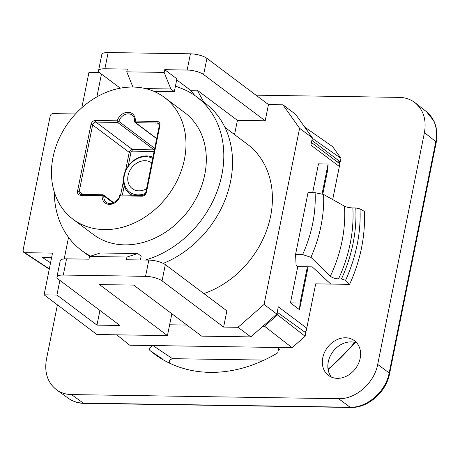 <?xml version="1.0" encoding="UTF-8"?>
<svg xmlns="http://www.w3.org/2000/svg" width="460" height="460" viewBox="0 0 460 460"><rect width="100%" height="100%" fill="white"/><g stroke="black" fill="none" stroke-linecap="round" stroke-linejoin="round"><path stroke-width="0.69" d="M146.562 188.761A16.1 13.041 126.9 0 1 138.914 190.837A16.1 13.041 126.9 0 1 132.284 188.646A16.1 13.041 126.9 0 1 131.525 167.94A16.1 13.041 126.9 0 1 151.622 162.898A16.1 13.041 126.9 0 1 151.76 163.007M145.452 193.413A20.435 16.554 126.9 0 1 124.344 175.398A20.435 16.554 126.9 0 1 152.68 158.435M152.904 157.308A21.672 17.555 -53.1 0 0 127.414 167.221A21.672 17.555 -53.1 0 0 129.519 193.539A21.672 17.555 -53.1 0 0 132.417 195.224M120.209 195.845A1.236 0.293 -162.7 0 0 119.606 195.914C119.278 198.507 116.88 200.957 112.401 203.257C110.44 203.941 108.451 203.659 106.427 202.411A9.286 7.521 126.9 0 1 103.839 195.88A1.236 0.437 -174.7 0 0 102.172 195.563A10.528 8.527 -53.1 0 0 109.44 204.395A10.528 8.527 -53.1 0 0 120.209 195.845L141.91 196.178A1.236 0.627 -89.1 0 1 142.514 195.379L120.807 195.04A1.236 0.627 90.9 0 0 120.209 195.845M134.774 121.647A1.236 0.437 5.3 0 1 134.63 121.417A1.236 0.437 5.3 0 1 135.28 121.095A1.236 0.627 90.9 0 0 135.631 122.688L157.331 123.021A3.093 2.507 126.9 0 1 158.608 123.447L159.275 125.735L145.837 192.372C145.004 193.533 146.245 194.252 142.514 195.379M80.902 194.471A3.093 2.507 126.9 0 1 80.011 194.085A3.093 2.507 126.9 0 1 79.195 191.567L92.632 124.93A3.093 2.507 126.9 0 1 95.887 122.072L117.587 122.412A1.236 0.627 -89.1 0 1 117.242 120.813A1.236 0.293 17.3 0 1 118.858 121.405A9.286 7.521 126.9 0 1 132.187 115.121C133.797 116.058 134.613 118.157 134.63 121.417A1.236 1.236 0 0 0 135.119 122.521A1.236 1 -53.1 0 0 135.631 122.688L156.699 138.512M104.357 229.603A76.159 61.692 126.9 0 1 72.99 219.224A76.159 61.692 126.9 0 1 69.397 121.279A76.159 61.692 126.9 0 1 164.461 97.434A76.159 61.692 126.9 0 1 178.348 178.054A76.159 61.692 126.9 0 1 104.357 229.603M164.461 97.434L184.788 112.694A76.159 61.692 126.9 0 1 198.668 193.321A76.159 61.692 126.9 0 1 124.677 244.864A76.159 61.692 126.9 0 1 93.311 234.491L72.99 219.224M164.714 69.69L176.91 78.85L174.34 91.597L170.855 88.981L164.168 72.404L164.714 69.69L187.157 70.035A12.385 3.686 11.4 0 1 203.648 74.566L206.919 58.339A12.385 3.686 -168.6 0 0 190.428 53.814L187.157 70.035M153.732 91.281L174.34 91.597M90.66 256.099A95.973 77.74 126.9 0 1 81.414 250.332A95.973 77.74 126.9 0 1 54.28 191.987M140.392 259.969L141.157 256.162L137.672 253.546L126.943 257.042L126.391 259.756L148.833 260.101L145.561 276.328A12.385 3.686 11.4 0 1 162.052 280.853L223.6 327.077L238.027 327.301L250.798 336.892L276.845 314.042L264.069 304.451L238.027 327.301M175.392 86.382A95.973 77.74 126.9 0 1 196.684 96.853A95.973 77.74 126.9 0 1 219.052 185.759A95.973 77.74 126.9 0 1 145.297 260.049M196.684 96.853L205.396 103.391A95.973 77.74 126.9 0 1 229.183 187.387A95.973 77.74 126.9 0 1 163.248 263.39M176.703 79.873L190.664 90.355L194.77 95.473M206.919 58.339L268.467 104.564L265.196 120.784L237.412 120.359L197.225 90.177L190.664 90.355M265.196 120.784L203.648 74.566M81.811 107.755L88.958 72.323L99.423 72.484M104.88 68.77L108.152 52.543A12.385 3.686 -168.6 0 0 101.815 54.458L98.543 70.679A12.385 3.686 11.4 0 1 104.88 68.77L127.316 69.115L126.77 71.823L132.911 87.055M108.152 52.543L190.428 53.814M268.467 104.564L282.894 104.782L299.592 128.294L312.363 137.885L310.902 145.13L339.353 166.497L339.819 164.18A2.478 2.007 -53.1 0 0 339.169 162.167A2.478 2.007 -53.1 0 0 338.152 161.828L339.779 163.053M312.363 137.885L295.665 114.379L282.894 104.782M175.57 85.491L177.663 87.066M171.856 313.76L167.452 335.604L96.928 334.518L44.091 294.837L52.503 253.115L24.725 252.684L23.782 252.402L23.052 250.332L50.312 115.385L51.33 114.097L52.526 113.626L75.498 113.965M50.554 262.792L42.09 257.226L51.646 257.37M101.465 74.066L96.864 96.905M145.561 276.328L63.284 275.057A12.385 3.686 11.4 0 0 56.948 276.972A12.385 3.686 11.4 0 0 58.403 279.255L119.951 325.479L96.974 325.122L56.913 295.032L44.091 294.837M167.452 335.604L99.521 284.585L133.71 285.114L201.647 336.133L250.798 336.892M96.974 325.122L99.935 310.442M68.54 237.371L64.193 258.917M59.875 280.358L56.913 295.032M120.255 88.176L99.998 72.962A12.385 3.686 11.4 0 1 98.543 70.679M203.889 102.264L197.225 90.177M203.849 293.56A88.544 71.725 -53.1 0 0 268.64 224.192A88.544 71.725 -53.1 0 0 247.382 144.221L224.911 127.345M332.689 199.559L339.353 166.497M299.592 128.294L264.069 304.451M305.106 332.292L306.285 330.487L306.757 328.17L278.306 306.803L276.845 314.042M306.757 328.17L315.692 283.837L330.769 284.073L312.248 266.863L307.384 266.788L300.07 303.065L290.455 302.916L297.769 266.639L296.085 265.029L295.567 254.443L302.622 254.552L310.925 257.324A132.802 107.577 -53.1 0 0 323.604 194.453L315.1 192.694A126.5 102.471 126.9 0 1 302.622 254.552M312.685 192.654L318.492 163.84L328.112 163.99L322.034 194.126M328.112 163.99L327.543 170.643L322.776 194.281M308.154 266.8L299.506 309.712L290.455 302.916M297.769 266.639L307.384 266.788M126.77 71.823L164.168 72.404M145.504 88.59L170.855 88.981M237.412 120.359L234.542 134.579M162.052 280.853L165.324 264.627L226.872 310.851L223.6 327.077M165.324 264.627A12.385 3.686 -168.6 0 0 148.833 260.101M63.284 275.057L66.556 258.83L88.993 259.175L89.539 256.467L126.943 257.042M66.556 258.83A12.385 3.686 -168.6 0 0 60.22 260.745L56.948 276.972M89.539 256.467L100.274 252.971L137.672 253.546M299.506 309.712L300.07 303.065M313.07 138.834L340.986 158.389L332.637 146.631L304.721 127.081L313.07 138.834L312.656 140.886L340.285 161.862L337.18 161.816M311.759 140.869L312.656 140.886M340.986 158.389L340.285 161.862M277.104 312.766L277.995 312.777L277.581 314.824L264.558 326.255L292.094 347.702L129.685 345.195L116.742 334.822M169.631 324.789L186.892 325.053M262.953 326.226L264.558 326.255M277.995 312.777L305.82 332.804L305.118 336.277L292.094 347.702M305.118 336.277L277.581 314.824M306.285 330.487A2.478 2.024 126.6 0 1 305.112 332.292M345.575 280.335A146.125 118.37 -53.1 0 0 359.99 208.846L355.781 207.966A143.031 115.862 126.9 0 1 341.469 278.95L345.575 280.335L349.583 284.361L330.769 284.073M341.469 278.95L338.531 278.904A139.748 113.206 -53.1 0 0 352.843 207.92L355.781 207.966M310.925 257.324L330.355 276.178C332.39 277.811 335.122 278.72 338.531 278.904M359.99 208.846L364.308 211.353A146.125 118.37 126.9 0 1 349.583 284.361M315.1 192.694L308.039 192.585L295.567 254.443M323.604 194.453L344.465 206.189C346.627 207.207 349.422 207.788 352.843 207.92M350.761 407.456A3.714 1.874 -89.1 0 1 350.738 407.456C367.96 408.141 386.279 392.046 389.597 373.635A3.714 1.104 -168.6 0 0 389.171 372.956L377.689 364.429L424.425 132.641L435.827 141.576L389.171 372.956C385.791 391.552 367.172 407.893 350.106 407.232L83.34 403.115C77.728 402.994 72.772 401.413 68.465 398.366C75.193 402.908 81.127 403.345 83.973 403.339A3.714 1.874 -89.1 0 1 83.34 403.115L71.484 394.582C65.861 394.461 60.892 392.869 56.58 389.81C47.587 382.714 44.206 372.554 46.437 359.317L57.419 304.848M255.955 95.168L399.383 97.382C405.381 97.514 410.613 99.302 415.075 102.747C423.499 109.911 426.615 119.876 424.425 132.641M194.045 94.214L192.855 94.196M71.484 394.582L338.623 398.705L350.106 407.232A3.714 1.874 -89.1 0 0 350.733 407.456L83.967 403.339M377.689 364.429C374.302 383.019 355.683 399.355 338.623 398.705M169.297 363.038L169.274 361.244L170.16 359.726L172.471 358.673A24029.175 7151.24 11.4 0 1 152.979 345.558C149.379 347.869 148.534 349.634 150.437 350.859A135.039 109.388 -53.1 0 0 158.648 357A135.039 109.388 -53.1 0 0 277.736 352.826L278.72 347.978L277.345 347.478A24029.175 7151.24 11.4 0 1 279.45 349.266M337.37 378.338A21.672 17.555 126.9 0 1 328.446 375.389A21.672 17.555 126.9 0 1 327.422 347.518A21.672 17.555 126.9 0 1 354.476 340.728A21.672 17.555 126.9 0 1 358.426 363.67A21.672 17.555 126.9 0 1 337.37 378.338M150.437 350.859A23176.117 6800.289 -168.2 0 0 162.57 359.024M172.471 358.673L264.184 360.088M331.453 377.119A21.672 17.555 126.9 0 1 330.959 354.689A21.672 17.555 126.9 0 1 351.055 341.912A21.672 17.555 126.9 0 1 356.971 343.131M128.196 166.071L130.864 152.858A1.857 1.506 126.9 0 1 132.813 151.144L154.083 151.472M122.348 195.069L124.212 185.84M121.026 195.12A1.236 0.627 90.9 0 0 120.807 195.04A1.236 1.236 0 0 0 119.606 195.914M113.258 202.958L103.839 195.88A1.236 1 -53.1 0 0 102.982 194.844A1.236 0.627 -89.1 0 0 102.77 194.764L81.069 194.43L80.011 194.085M154.411 149.856A1.236 1 126.9 0 1 154.169 149.885L132.468 149.546L95.887 122.072A1.236 0.627 -89.1 0 1 95.542 120.48A4.335 3.513 -53.1 0 0 90.982 124.476L77.55 191.118A4.335 3.513 -53.1 0 0 80.471 195.23L102.172 195.563A1.236 0.627 -89.1 0 1 102.77 194.764A1.236 1.236 0 0 1 103.494 195.011L113.775 202.733M80.471 195.23A1.236 0.627 -89.1 0 1 81.069 194.43M77.55 191.118A1.236 0.368 11.4 0 1 79.195 191.567L83.047 194.459M90.982 124.476A1.236 0.368 11.4 0 1 92.632 124.93L129.214 152.404A1.236 0.368 -168.6 0 0 130.864 152.858M141.91 196.178A4.335 3.513 -53.1 0 0 146.47 192.182L159.907 125.54A4.335 3.513 -53.1 0 0 156.986 121.428L135.28 121.095A10.528 8.527 -53.1 0 0 128.018 112.263A10.528 8.527 -53.1 0 0 117.242 120.813L95.542 120.48M146.47 192.182A1.236 0.368 -168.6 0 0 145.837 192.372M159.907 125.54A1.236 0.368 -168.6 0 0 159.275 125.735M156.986 121.428A1.236 0.627 90.9 0 0 157.331 123.021L159.258 124.47M154.359 150.109A1.236 0.627 -89.1 0 0 154.169 149.885L117.587 122.412A1.236 1 -53.1 0 0 118.858 121.405L154.715 148.333M125.528 170.683L129.214 152.404A3.093 2.507 -53.1 0 1 132.468 149.546A1.236 0.627 -89.1 0 1 132.813 151.144M123.412 181.177L120.612 195.057M49.323 268.87L24.725 252.684M354.603 342.355A146.136 118.375 126.9 0 1 328.043 369.179M330.355 276.178A133.561 108.186 -53.1 0 0 344.465 206.189M436.247 142.249A3.714 1.104 -168.6 0 0 435.827 141.576C438.018 128.823 434.913 118.864 426.5 111.699L434.067 121.256L436.051 126.816L437 135.205L436.252 142.255L389.591 373.635M131.744 195.212L129.519 193.539M135.119 122.521L156.659 138.696M81.414 250.332L89.568 256.456M23.799 252.413L49.266 269.169M339.865 163.835L311.437 142.479M355.327 342.545L328.164 369.903M415.075 102.747L426.535 111.722M56.58 389.81L68.494 398.383"/></g></svg>
